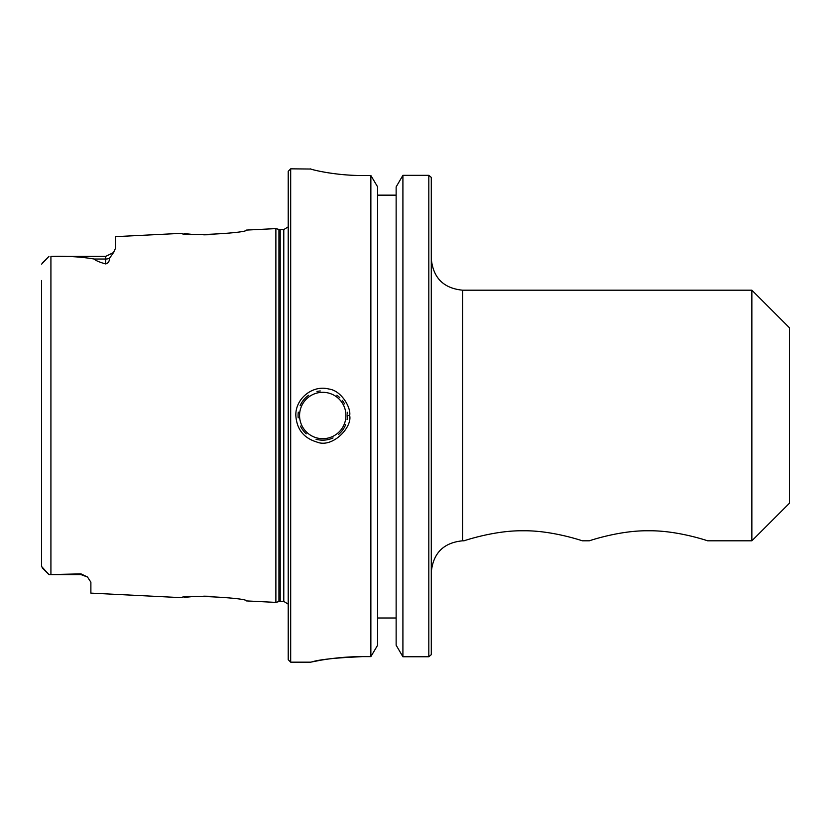 <?xml version="1.0" encoding="UTF-8"?>
<svg xmlns="http://www.w3.org/2000/svg" width="831" height="831" viewBox="0 0 831 831"><rect width="100%" height="100%" fill="white"/><g stroke="black" fill="none" stroke-linecap="round" stroke-linejoin="round"><path stroke-width="1.25" d="M431.289 572.133C433.148 553.103 443.588 542.664 462.618 540.804L462.618 290.196L751.858 290.196L751.858 540.804L707.628 540.804C707.43 540.721 676.943 530.303 648.481 530.78C620.009 530.303 589.532 540.721 589.335 540.804C589.532 540.721 620.009 530.303 648.481 530.78C676.943 530.303 707.43 540.721 707.628 540.804M582.313 540.804C582.115 540.721 551.639 530.303 523.166 530.78C494.705 530.303 464.217 540.721 464.03 540.804C464.217 540.721 494.705 530.303 523.166 530.78C551.639 530.303 582.115 540.721 582.313 540.804L589.335 540.804M431.289 654.672L431.289 177.408M751.858 290.196L789.45 327.788L789.45 503.212L751.858 540.804M377.638 618.004L396.138 618.004M336.441 658.017L362.223 656.625C330.219 656.594 303.782 663.876 311.905 661.902C319.353 659.534 336.119 657.768 362.223 656.625L370.865 656.625L377.638 645.199L377.638 186.913L370.865 175.507L362.223 175.507C334.54 175.611 309.973 169.275 310.597 168.88L310.628 168.922M402.91 656.76L402.91 175.331L396.138 186.913L396.138 645.199L402.91 656.76L428.817 656.76L428.817 175.331L402.91 175.331L428.817 175.331L431.227 177.346M396.138 195.15L377.638 195.15M431.237 654.714L428.817 656.76M328.702 172.879L322.968 171.892M298.308 412.155A24.67 24.67 0 0 0 298.194 417.827M300.49 426.126A24.67 24.67 0 0 0 306.255 433.844M315.988 439.225A24.67 24.67 0 0 0 333.023 437.927M338.456 434.53A24.67 24.67 0 0 0 345.696 424.548M347.078 419.613A24.67 24.67 0 0 0 347.389 416.674M347.379 414.046A24.67 24.67 0 0 0 347.202 412.207M344.501 403.856A24.67 24.67 0 0 0 342.237 400.376M339.817 397.696A24.67 24.67 0 0 0 336.846 395.255M320.257 390.954A24.67 24.67 0 0 0 317.006 391.515M308.685 395.234A24.67 24.67 0 0 0 300.116 405.705M347.41 415.5L349.654 415.5C351.295 408.281 341.645 390.508 328.785 389.012C312.56 384.68 295.306 398.683 295.836 415.5C296.729 429.232 303.71 438.072 316.756 441.999C332.4 448.595 352.5 427.238 349.654 415.5M213.983 234.612L203.751 234.83M191.494 234.311L184.17 233.594M113.972 251.907L109.505 258.337C109.474 261.36 108.196 263.219 105.682 263.926C99.658 262.284 95.804 260.654 94.142 259.023C81.126 256.81 66.729 255.938 50.92 256.415L105.682 256.395L113.515 252.541L115.551 248.147L115.551 236.648L181.968 233.314C180.067 236.586 248.303 233.106 246.277 230.094L275.882 228.608L275.882 602.392L246.277 600.906C248.303 597.894 180.067 594.414 181.968 597.686L90.88 593.116L90.88 582.074M41.55 280.473L41.55 566.451L48.946 574.605L81.012 573.878L87.504 577.026L90.88 582.209M184.17 597.406L191.494 596.689M203.751 596.17L213.983 596.388M290.684 662.172L290.684 168.828L288.222 171.3L288.222 659.7L290.684 662.172L310.617 662.172L320.319 660.292M370.865 656.625L370.865 175.507M42.121 263.23L48.946 256.395L41.592 264.165M48.946 574.605L42.121 567.77L48.946 574.605L81.012 574.605L81.012 573.878M299.565 415.5A23.185 23.185 0 0 1 334.342 395.421A23.185 23.185 0 0 1 334.342 435.579A23.185 23.185 0 0 1 299.565 415.5M50.92 574.585L50.92 256.415M105.682 256.395L105.682 259.023L94.142 259.023M109.505 258.337A9.868 8.788 0 0 1 105.682 259.023L105.682 263.926M280.213 601.405L280.213 229.595L283.786 229.595L283.786 601.405L278.936 601.571L278.936 229.429L275.882 228.608M462.618 290.196C443.588 288.336 433.148 277.897 431.289 258.867M462.618 540.804L464.03 540.804M290.684 168.828L310.846 169.036M81.012 574.605L87.504 577.036M278.936 601.571L275.882 602.392M280.213 229.595L278.936 229.429M283.786 229.595L288.222 226.842M283.786 601.405L288.222 604.158"/></g></svg>
